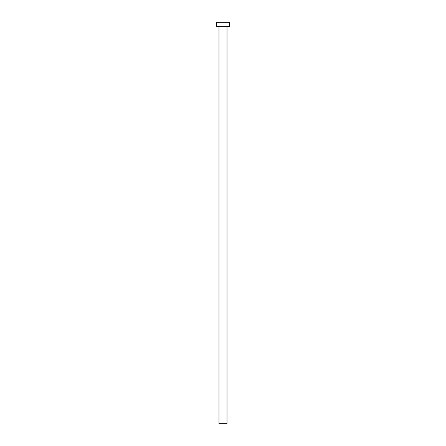 <?xml version="1.0" encoding="UTF-8"?>
<svg xmlns="http://www.w3.org/2000/svg" width="446" height="446" viewBox="0 0 446 446"><rect width="100%" height="100%" fill="white"/><g stroke="black" fill="none" stroke-linecap="round" stroke-linejoin="round"><path stroke-width="0.67" d="M218.986 26.314L218.986 423.7L227.014 423.7L227.014 26.314L227.014 423.7L218.986 423.7L218.986 26.314M216.578 22.3L216.578 26.314L229.422 26.314L229.422 22.3L216.578 22.3L216.578 26.314L229.422 26.314L229.422 22.3L216.578 22.3"/></g></svg>
